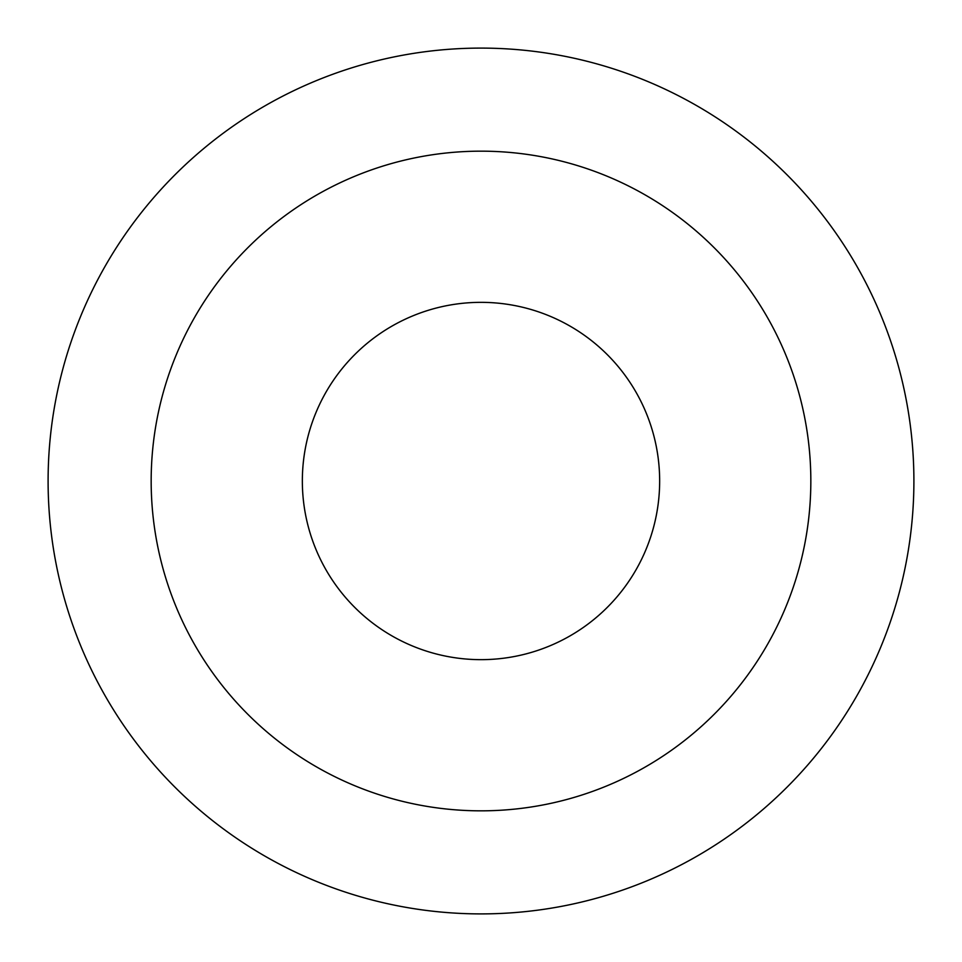 <?xml version="1.0" encoding="UTF-8"?>
<svg xmlns="http://www.w3.org/2000/svg" width="962" height="962" viewBox="0 0 962 962"><rect width="100%" height="100%" fill="white"/><g stroke="black" fill="none" stroke-linecap="round" stroke-linejoin="round"><path stroke-width="1.44" d="M48.1 481A432.9 432.9 0 0 1 481 48.1A432.9 432.9 0 0 1 913.9 481A432.9 432.9 0 0 1 481 913.9A432.9 432.9 0 0 1 48.1 481M151.166 481A329.834 329.834 0 0 1 481 151.166A329.834 329.834 0 0 1 810.834 481A329.834 329.834 0 0 1 481 810.834A329.834 329.834 0 0 1 151.166 481M659.655 481A178.655 178.655 0 0 1 481 659.655A178.655 178.655 0 0 1 302.345 481A178.655 178.655 0 0 1 481 302.345A178.655 178.655 0 0 1 659.655 481"/></g></svg>
